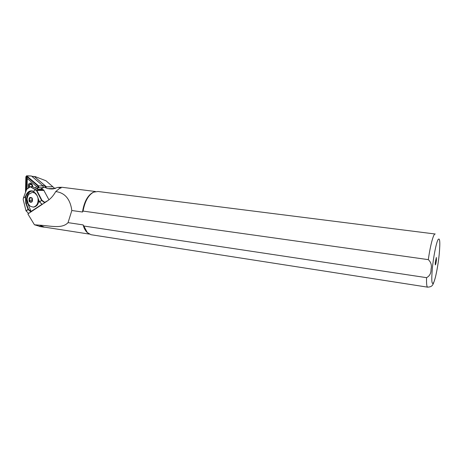 <?xml version="1.0" encoding="UTF-8"?>
<svg xmlns="http://www.w3.org/2000/svg" width="463" height="463" viewBox="0 0 463 463"><rect width="100%" height="100%" fill="white"/><g stroke="black" fill="none" stroke-linecap="round" stroke-linejoin="round"><path stroke-width="0.69" d="M31.6 197.707C29.331 197.25 28.584 198.477 29.36 201.399C30.136 202.424 30.975 202.557 31.872 201.81L32.109 198.268L31.449 197.649L29.759 198.037L29.204 200.213L30.153 201.092L30.344 202.007L31.988 201.665M33.539 192.423L35.744 193.285M36.814 195.091L36.803 195.068C35.57 193.233 34.048 192.353 32.242 192.411L29.042 194.124M95.395 191.503L62.013 187.284L57.863 187.382L52.244 189.02L47.643 188.644L44.095 187.058L46.699 187.023L34.389 176.588L35.061 176.577L46.016 180.784L54.478 188.186L55.467 188.406M436.435 260.032C436.042 263.216 435.654 264.842 435.278 264.9L435.284 262.399L436.349 257.469L436.435 260.032M34.441 224.775L39.899 225.197C50.021 225.672 61.932 229.208 68.055 222.639L83.12 224.896L83.797 226.013L426.573 277.667C429.705 275.971 431.192 273.153 431.024 269.206C431.95 265.409 431.047 262.22 428.31 259.639L83.062 211.076L82.478 212.019L71.829 210.515C70.231 199.038 64.855 192.724 55.71 191.584C53.529 195.565 50.774 198.673 47.452 200.913L27.861 213.947L34.441 224.775L40.692 226.667M57.863 187.382L61.145 187.92L59.611 188.36L55.71 191.584M434.971 233.983L98.029 191.485L93.399 192.186C87.785 195.091 84.15 201.7 82.478 212.019M83.12 224.896C83.953 228.039 85.192 230.458 86.836 232.16L87.906 233.092M39.899 225.197L44.326 227.101M39.691 225.331L43.094 227.044L45.085 227.217M68.055 222.639L71.829 210.515M94.012 191.931C88.555 194.703 84.903 201.081 83.062 211.076M83.797 226.013L87.339 232.559L90.945 234.7L91.888 234.845M44.095 187.058L41.062 189.124M32.757 186.757L37.885 189.28L41.878 189.136L43.574 189.888L48.956 199.819M42.885 203.951L45.386 202.29M48.268 200.346L44.772 202.354L41.902 200.23L36.791 190.293L30.205 186.711L36.438 190.443L41.548 200.381L44.616 202.736M29.429 212.905L28.59 213.397L26.015 210.792L23.196 199.489L23.347 198.106L23.202 199.57L26.015 210.862L28.59 213.397L31.206 211.666L27.56 203.095C25.841 200.832 26.391 191.705 32.173 191.063M31.86 211.284L31.206 211.666L31.276 211.302L42.058 204.247M39.534 201.978L42.231 204.322M27.56 203.095L26.142 203.101L25.749 196.879C26.895 193.297 28.81 191.352 31.501 191.034L33.521 191.456M37.081 195.565L33.492 191.242C29.806 189.957 27.097 191.809 25.372 196.798L23.341 198.187L26.651 189.35L30.344 186.658M35.749 208.697L31.276 211.302M26.015 210.792L28.064 209.409L25.778 203.222L25.372 196.798L25.749 196.879M26.078 210.896L28.179 209.577L30.876 211.869M26.675 189.303L30.529 186.682M30.298 186.832L32.728 186.739M42.266 204.299L39.558 201.961L41.902 200.23L39.442 201.793L37.109 195.548L33.492 191.242L35.819 189.57M44.651 202.713L44.772 202.354M29.227 205.312L30.292 206.278L33.226 207.111C36.837 206.191 38.435 203.245 38.024 198.274M29.759 198.037L31.883 197.967M29.204 200.213L32.56 200.091M31.808 176.299L34.297 176.513L44.888 185.559L45.322 187.04M32.665 186.722L32.52 185.125C31.264 182.63 29.858 182.422 28.307 184.494L28.37 187.978M29.157 187.434L29.192 184.853L30.662 183.707L32.526 185.35L32.63 186.711M26.2 190.212L26.622 176.472L38.504 186.473L38.487 187.156L36.427 188.563M25.714 191.219L26.05 176.831L26.947 176.2L38.498 186.132L38.695 187.243L36.727 188.713M26.651 175.807L31.455 175.992L42.972 185.854L43.227 187.324L40.831 189.118M25.511 191.676L25.853 176.82L26.599 175.807L38.608 185.906L38.863 187.388L36.982 188.84M27.045 188.892L27.282 178.521L36.785 186.705L35.055 187.891M38.66 186.826L36.785 186.705M26.622 176.472L27.282 178.521M30.622 183.915L31.438 183.88M29.563 187.15C29.169 185.877 29.435 184.969 30.361 184.43C31.548 184.326 32.126 185.078 32.092 186.682M35.854 193.436L32.746 192.4L34.036 192.51M32.236 198.123C29.545 196.607 28.544 197.747 29.238 201.538C31.93 203.072 32.925 201.932 32.236 198.123M35.738 176.739L34.65 176.733M439.219 254.285C440.301 242.062 439.896 237.189 438.01 239.672C436.192 243.063 433.466 256.791 432.326 268.505C431.29 281.105 431.765 285.723 433.756 282.361C435.608 278.338 438.108 265.374 439.219 254.285C438.287 263.192 436.945 271.121 435.208 278.049C432.922 285.202 432.772 286.846 427.54 287.147L427.783 287.187M435.243 234.018C433.704 232.825 430.358 244.944 428.31 259.639M426.573 277.667C426.388 283.437 426.712 286.597 427.54 287.147L90.945 234.7M52.765 186.739L46.468 186.832M55.109 188.516L47.643 188.644M53.708 188.846L49.558 188.916M44.078 190.397L36.438 190.443M43.574 189.888L36.033 190.033M31.195 211.643L28.428 209.288L26.142 203.101L25.778 203.222M31.924 191.04L33.55 191.485L37.121 195.67L39.413 201.81M28.179 209.577L28.428 209.288L28.179 209.577M37.109 195.548L39.372 201.874L42.185 204.357M33.394 207.1L33.724 207.083C36.745 206.481 38.394 204.119 38.672 200.016M34.297 176.513L32.051 176.501M44.888 185.559L42.66 185.582M38.504 186.473L38.498 186.132M42.926 187.694L38.562 187.758M42.972 185.854L38.608 185.906M31.455 175.992L27.051 175.975M38.487 187.156L38.464 187.521M26.952 176.542L26.947 176.2M26.507 176.849L26.05 176.831M31.004 183.834L30.541 183.927C29.337 184.587 28.955 185.698 29.4 187.266M29.453 193.696C28.515 194.165 27.716 195.971 27.057 199.107L28.284 204.056L30.292 206.278M89.376 234.11L43.331 226.945M86.836 232.16L87.339 232.559M43.094 227.044L39.309 226.453M32.41 186.687L30.431 186.647M33.226 207.111L33.724 207.083C36.739 206.504 38.435 204.27 38.811 200.375"/></g></svg>
